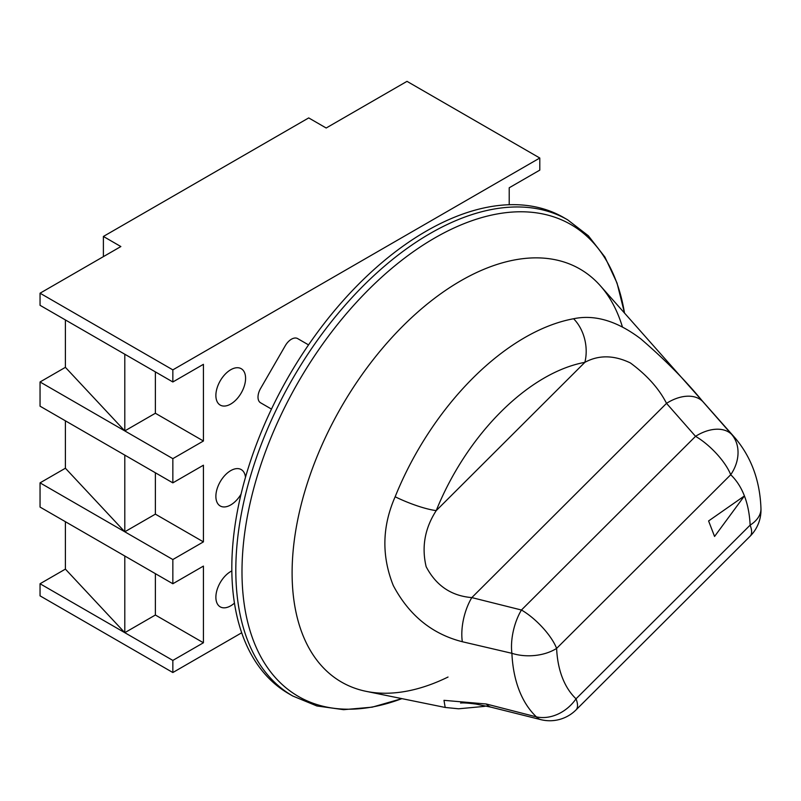 <?xml version="1.0" encoding="UTF-8"?>
<svg xmlns="http://www.w3.org/2000/svg" width="801" height="801" viewBox="0 0 801 801"><rect width="100%" height="100%" fill="white"/><g stroke="black" fill="none" stroke-linecap="round" stroke-linejoin="round"><path stroke-width="1.2" d="M426.212 231.159A274.913 158.718 120 0 0 246.618 473.411A274.913 158.718 120 0 0 288.76 693.706L292.755 696.009A274.913 158.718 -60 0 1 250.613 475.724A274.913 158.718 -60 0 1 430.207 233.461A274.913 158.718 -60 0 1 567.669 219.844L563.674 217.542A274.913 158.718 120 0 0 426.212 231.159M622.427 326.988A238.468 137.682 120 0 0 460.725 280.841A238.468 137.682 120 0 0 292.225 565.496A238.468 137.682 120 0 0 448.029 677.035M230.728 404.044A21.006 12.125 120 0 0 244.455 385.541A21.006 12.125 120 0 0 241.231 368.71A21.006 12.125 120 0 0 230.728 369.742A21.006 12.125 120 0 0 217.011 388.255A21.006 12.125 120 0 0 220.225 405.086A21.006 12.125 120 0 0 230.728 404.044M245.486 477.306A21.006 12.125 120 0 0 241.231 469.586A21.006 12.125 120 0 0 230.728 470.628A21.006 12.125 120 0 0 217.011 489.141A21.006 12.125 120 0 0 220.225 505.972A21.006 12.125 120 0 0 230.728 504.93A21.006 12.125 120 0 0 241.061 494.137M231.839 570.923A21.006 12.125 120 0 0 230.728 571.513A21.006 12.125 120 0 0 217.011 590.027A21.006 12.125 120 0 0 220.225 606.858A21.006 12.125 120 0 0 230.728 605.816A21.006 12.125 120 0 0 234.453 603.123M103.389 256.63L103.389 236.455L308.705 117.917L326.177 128.01L406.998 81.352L539.794 158.017L539.794 170.122L509.216 187.774L509.216 204.726M155.374 371.894L155.374 413.256L124.796 430.908L124.796 354.232L172.846 381.977L172.846 369.872L539.794 158.017M172.846 381.977L203.424 364.325L203.424 441.001L172.846 458.653L172.846 482.863L203.424 465.211L203.424 541.877L172.846 559.539L172.846 583.749L203.424 566.097L203.424 642.762L172.846 660.414L172.846 672.53L241.692 632.78M308.545 344.891L297.632 338.583A12.355 7.129 120 0 0 285.276 345.722L260.565 388.515A12.355 7.129 120 0 0 260.565 402.783L271.479 409.091M65.402 319.939L65.402 367.339L124.796 430.908L40.05 381.977L40.05 406.187L172.846 482.863M124.796 430.908L172.846 458.653M155.374 573.656L155.374 615.018L124.796 632.68L40.05 583.749L40.05 595.854L172.846 672.53M65.402 521.711L65.402 569.111L124.796 632.68L172.846 660.414M155.374 472.77L155.374 514.142L124.796 531.794L40.05 482.863L40.05 507.073L172.846 583.749M65.402 420.825L65.402 468.225L124.796 531.794L172.846 559.539M124.796 354.232L40.05 305.311L40.05 293.206L172.846 369.872M40.05 293.206L120.861 246.548L103.389 236.455M155.374 615.018L203.424 642.762M124.796 632.68L124.796 556.004M155.374 514.142L203.424 541.877M124.796 531.794L124.796 455.118M155.374 413.256L203.424 441.001M65.402 468.225L40.05 482.863M65.402 569.111L40.05 583.749M65.402 367.339L40.05 381.977M395.153 496.77A37.066 7.229 21.9 0 0 436.235 510.607C424.84 528.239 421.476 546.923 426.142 566.667C436.064 585.611 451.293 595.924 471.819 597.596L521.441 610.012A37.066 17.151 104 0 0 511.899 653.306L462.327 641.731C432.069 634.042 409.061 615.308 393.281 585.531C381.486 555.994 382.107 526.407 395.153 496.77A214.207 123.674 -60 0 1 472.93 378.062A214.207 123.674 -60 0 1 573.596 318.748C594.793 314.292 617.201 321.001 640.81 338.873C665.22 359.889 685.916 380.835 702.928 401.701L731.493 434.232A172.826 99.785 -60 0 1 735.168 438.047L600.39 285.817A238.468 137.682 120 0 0 403.053 325.877A238.468 137.682 120 0 0 293.376 548.305A238.468 137.682 120 0 0 366.247 691.373L445.186 707.453L443.984 700.334L486.327 704.009L536.4 716.875A37.066 17.151 104 0 0 540.865 719.648L491.173 707.213A37.066 17.191 -75.9 0 1 486.327 704.009M744.419 495.939L708.595 520.95L714.562 536.46L744.419 495.939A137.021 79.109 120 0 0 730.712 474.733L556.615 648.409A137.021 79.109 120 0 0 576.039 698.812L750.137 525.136A137.021 79.109 120 0 0 744.419 495.939L714.562 536.46M702.928 401.701A37.066 24.04 138.6 0 0 666.522 403.354C659.053 388.665 647.008 375.198 630.387 362.943C613.896 355.033 598.717 354.833 584.86 362.342A178.403 102.999 120 0 0 436.235 510.607L584.86 362.342A37.066 27.164 79.6 0 0 573.596 318.748M540.865 719.648A37.066 37.066 0 0 0 576.009 709.926A37.066 12.786 45.1 0 0 576.039 698.812A37.066 29.977 133.6 0 1 536.4 716.875A172.826 99.785 -60 0 1 511.899 653.306A37.066 22.478 177.4 0 0 556.615 648.409A37.066 12.786 45.1 0 0 521.441 610.012L695.538 436.335A37.066 12.786 45.1 0 1 730.712 474.733A37.066 29.977 133.6 0 0 731.493 434.232A37.066 24.06 138.8 0 0 695.538 436.335L666.522 403.354L471.819 597.596A37.066 17.191 104.1 0 0 462.327 641.731M485.887 705.961A37.066 27.164 79.6 0 1 483.964 706.422L486.097 706.011M624.5 313.051A272.46 157.306 120 0 0 434.653 238.027A272.46 157.306 120 0 0 242.693 552.34A272.46 157.306 120 0 0 401.892 698.632L372.185 707.163L343.609 709.676L316.866 705.961L292.755 696.009M750.096 536.239A37.066 37.066 0 0 0 760.95 508.305A37.066 22.478 177.4 0 1 750.137 525.136A37.066 12.786 45.1 0 1 750.096 536.239L576.009 709.926M624.52 313.081L617.04 283.063L604.915 257.051L588.335 235.754L567.669 219.844M491.173 707.213L475.954 704.069C467.664 703.008 462.537 702.677 460.585 703.058M445.186 707.453L458.593 708.795L483.964 706.422M760.95 508.305C759.949 480.73 751.348 457.311 735.168 438.047"/></g></svg>
